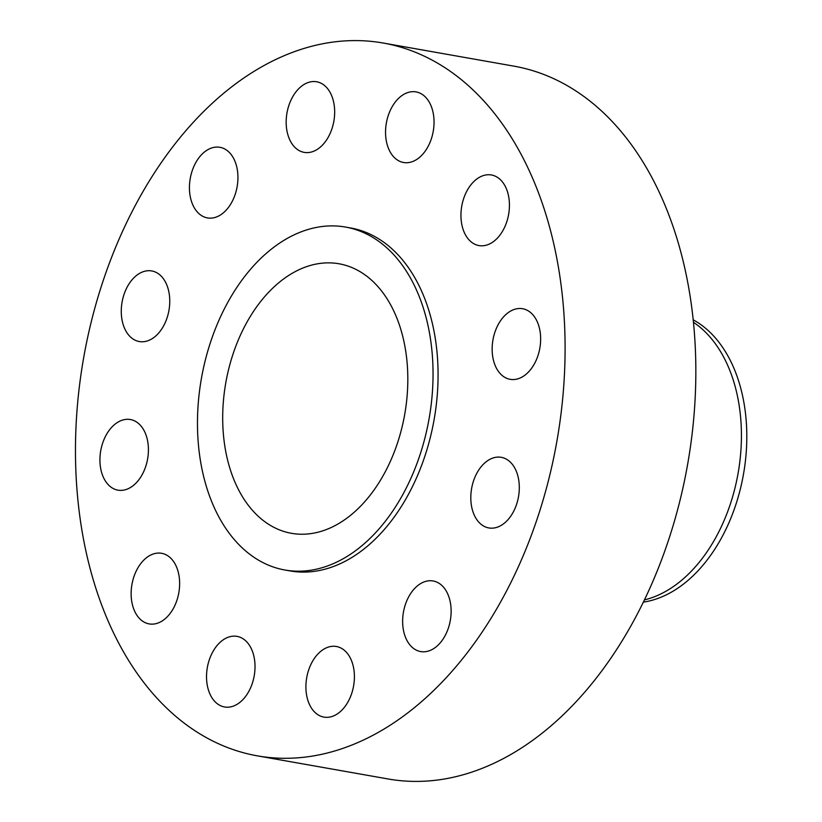 <?xml version="1.0" encoding="UTF-8"?>
<svg xmlns="http://www.w3.org/2000/svg" width="822" height="822" viewBox="0 0 822 822"><rect width="100%" height="100%" fill="white"/><g stroke="black" fill="none" stroke-linecap="round" stroke-linejoin="round"><path stroke-width="1.23" d="M351.744 693.316A35.849 23.807 -80 0 0 336.404 646.493A35.849 23.807 -80 0 0 308.569 670.29A35.849 23.807 -80 0 0 323.909 717.103A35.849 23.807 -80 0 0 351.744 693.316M252.364 683.185A35.849 23.807 -80 0 0 237.024 636.372A35.849 23.807 -80 0 0 209.189 660.158A35.849 23.807 -80 0 0 224.529 706.971A35.849 23.807 -80 0 0 252.364 683.185M176.977 600.111A35.849 23.807 -80 0 0 161.626 553.298A35.849 23.807 -80 0 0 133.791 577.085A35.849 23.807 -80 0 0 149.142 623.908A35.849 23.807 -80 0 0 176.977 600.111M145.761 466.351A35.849 23.807 -80 0 0 130.421 419.539A35.849 23.807 -80 0 0 102.586 443.335A35.849 23.807 -80 0 0 117.926 490.148A35.849 23.807 -80 0 0 145.761 466.351M167.102 317.754A35.849 23.807 -80 0 0 151.762 270.941A35.849 23.807 -80 0 0 123.927 294.728A35.849 23.807 -80 0 0 139.267 341.541A35.849 23.807 -80 0 0 167.102 317.754M235.277 194.115A35.849 23.807 -80 0 0 219.926 147.302A35.849 23.807 -80 0 0 192.091 171.099A35.849 23.807 -80 0 0 207.442 217.912A35.849 23.807 -80 0 0 235.277 194.115M332.006 128.592A35.849 23.807 -80 0 0 316.655 81.768A35.849 23.807 -80 0 0 288.83 105.565A35.849 23.807 -80 0 0 304.171 152.378A35.849 23.807 -80 0 0 332.006 128.592M431.386 138.713A35.849 23.807 -80 0 0 416.035 91.9A35.849 23.807 -80 0 0 388.2 115.686A35.849 23.807 -80 0 0 403.551 162.499A35.849 23.807 -80 0 0 431.386 138.713M506.773 221.786A35.849 23.807 -80 0 0 491.433 174.973A35.849 23.807 -80 0 0 463.598 198.76A35.849 23.807 -80 0 0 478.938 245.573A35.849 23.807 -80 0 0 506.773 221.786M537.989 355.546A35.849 23.807 -80 0 0 522.638 308.733A35.849 23.807 -80 0 0 494.803 332.52A35.849 23.807 -80 0 0 510.154 379.332A35.849 23.807 -80 0 0 537.989 355.546M448.473 627.782A35.849 23.807 -80 0 0 433.132 580.969A35.849 23.807 -80 0 0 405.297 604.756A35.849 23.807 -80 0 0 420.648 651.569A35.849 23.807 -80 0 0 448.473 627.782M516.648 504.143A35.849 23.807 -80 0 0 501.297 457.33A35.849 23.807 -80 0 0 473.462 481.127A35.849 23.807 -80 0 0 488.813 527.94A35.849 23.807 -80 0 0 516.648 504.143M643.328 602.136A146.819 97.479 -80 0 0 735.906 504.461A146.819 97.479 -80 0 0 693.265 319.861M644.407 599.916A146.819 97.479 -80 0 0 730.522 503.506A146.819 97.479 -80 0 0 693.511 322.316M257.245 755.829L387.984 778.948A361.916 240.291 -80 0 0 668.974 538.79A361.916 240.291 -80 0 0 514.069 66.171L383.329 43.052A361.916 240.291 -80 0 0 102.339 283.21A361.916 240.291 -80 0 0 257.245 755.829A361.916 240.291 -80 0 0 538.235 515.661A361.916 240.291 -80 0 0 383.329 43.052M284.926 570.016L289.95 570.91A174.13 115.614 -80 0 0 425.149 455.357A174.13 115.614 -80 0 0 350.614 227.971L345.589 227.078A174.13 115.614 -80 0 0 210.391 342.63A174.13 115.614 -80 0 0 284.926 570.016A174.13 115.614 -80 0 0 420.124 454.463A174.13 115.614 -80 0 0 345.589 227.078M397.663 442.493A136.842 90.852 -80 0 0 339.096 263.79A136.842 90.852 -80 0 0 232.852 354.601A136.842 90.852 -80 0 0 291.42 533.303A136.842 90.852 -80 0 0 397.663 442.493"/></g></svg>
